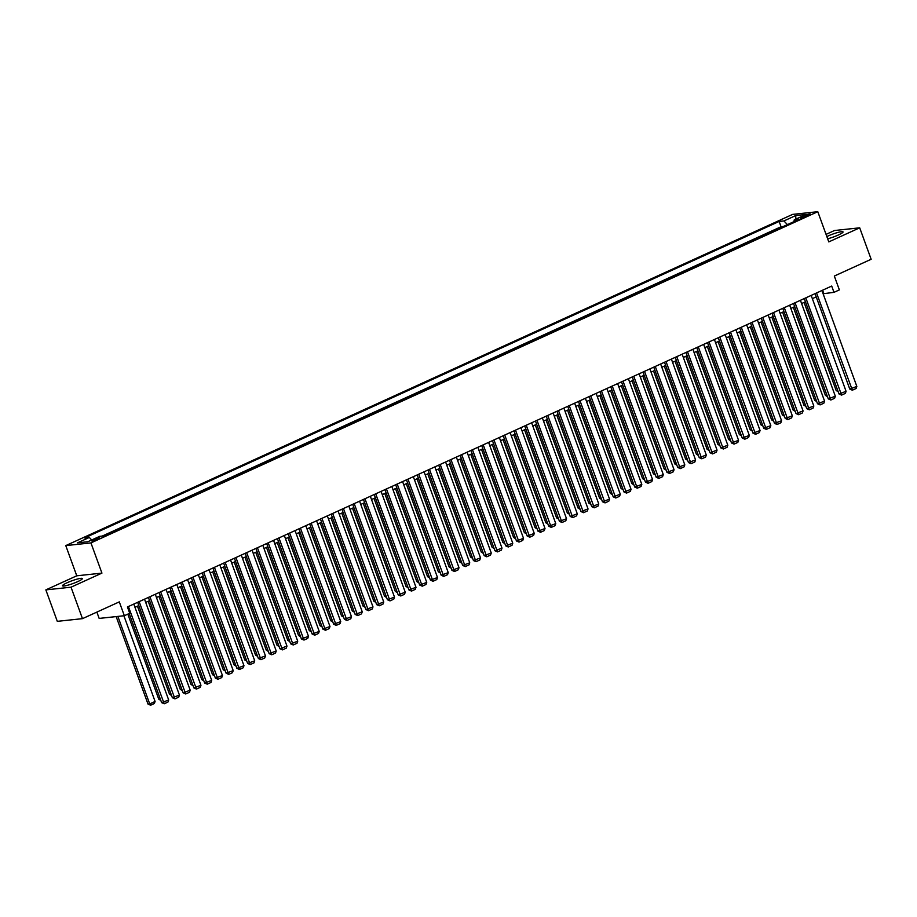<?xml version="1.0" encoding="UTF-8"?>
<svg xmlns="http://www.w3.org/2000/svg" width="917" height="917" viewBox="0 0 917 917"><rect width="100%" height="100%" fill="white"/><g stroke="black" fill="none" stroke-linecap="round" stroke-linejoin="round"><path stroke-width="1.38" d="M77.727 581.607A10.545 1.467 -20 0 0 82.324 578.57A10.545 1.467 -20 0 0 67.113 582.742A10.545 1.467 -20 0 0 62.505 585.78A10.545 1.467 -20 0 0 77.727 581.607M827.65 238.787A10.545 1.467 -20 0 0 838.436 234.958A10.545 1.467 -20 0 0 843.044 231.921A10.545 1.467 -20 0 0 827.822 236.093A10.545 1.467 -20 0 0 826.847 236.563M97.844 539.173A4.333 0.608 -20 0 0 99.735 537.924A4.333 0.608 -20 0 0 93.488 539.632A4.333 0.608 -20 0 0 91.608 540.881A4.333 0.608 -20 0 0 97.844 539.173M96.87 612.097L99.162 618.413L124.345 615.72L129.721 613.267L127.429 606.974L831.696 286.058L833.989 292.34L839.364 289.898L834.321 276.051L871.15 259.27L859.699 227.817L834.527 230.511L826.045 234.374M45.85 589.883L57.301 621.348L82.473 618.654L71.022 587.189L101.936 573.114L90.943 542.91L65.772 545.604L76.764 575.807L45.85 589.883L71.022 587.189M90.943 542.91L817.792 211.701L792.62 214.395L65.772 545.604M804.392 215.713L802.02 216.802A4.195 0.585 -20 0 0 800.197 218.005A4.195 0.585 -20 0 0 806.238 216.343L808.611 215.266A4.195 0.585 -20 0 0 810.433 214.062A4.195 0.585 -20 0 0 804.392 215.713L804.828 216.939M787.428 224.608L783.909 220.951L779.141 221.455L84.547 537.97L89.316 537.454L77.486 542.853L87.826 541.741L99.655 536.353L104.423 535.837L799.016 219.335L794.248 219.839L793.95 221.639M783.909 220.951L795.738 215.552L806.077 214.452L794.248 219.839M783.267 226.51L781.066 226.74L102.223 536.078M124.345 615.72L119.302 601.873L82.473 618.654M817.792 211.701L828.785 241.893L859.699 227.817M823.099 293.749L833.989 292.34M134.959 607.318L138.822 605.552M145.711 602.412L149.574 600.658M156.463 597.517L160.326 595.763M167.215 592.623L171.078 590.857M177.967 587.717L181.83 585.963M188.719 582.822L192.581 581.057M199.47 577.916L203.333 576.163M210.222 573.022L214.085 571.257M220.986 568.116L224.837 566.362M231.737 563.221L235.589 561.456M242.489 558.327L246.341 556.562M253.241 553.421L257.092 551.667M263.993 548.526L267.844 546.761M274.745 543.621L278.596 541.867M285.496 538.726L289.348 536.961M296.248 533.82L300.111 532.066M307 528.926L310.863 527.16M317.752 524.02L321.615 522.266M328.504 519.125L332.367 517.371M339.256 514.231L343.118 512.465M350.007 509.325L353.87 507.571M360.759 504.43L364.622 502.665M371.511 499.524L375.374 497.771M382.263 494.63L386.126 492.865M393.015 489.724L396.878 487.97M403.767 484.829L407.629 483.064M414.518 479.923L418.381 478.17M425.27 475.029L429.133 473.275M436.022 470.134L439.885 468.369M446.774 465.228L450.637 463.475M457.526 460.334L461.389 458.569M468.278 455.428L472.14 453.674M479.029 450.534L482.892 448.768M489.781 445.628L493.644 443.874M500.533 440.733L504.396 438.968M511.285 435.827L515.148 434.073M522.037 430.933L525.899 429.179M532.788 426.038L536.651 424.273M543.54 421.132L547.403 419.378M554.292 416.238L558.155 414.473M565.055 411.332L568.907 409.578M575.807 406.437L579.659 404.672M586.559 401.531L590.41 399.778M597.311 396.637L601.162 394.872M608.063 391.731L611.914 389.977M618.815 386.836L622.666 385.083M629.566 381.942L633.418 380.177M640.318 377.036L644.181 375.282M651.07 372.142L654.933 370.376M661.822 367.236L665.685 365.482M672.574 362.341L676.437 360.576M683.325 357.435L687.188 355.681M694.077 352.541L697.94 350.775M704.829 347.635L708.692 345.881M715.581 342.74L719.444 340.986M726.333 337.846L730.196 336.08M737.085 332.94L740.947 331.186M747.836 328.045L751.699 326.28M758.588 323.139L762.451 321.386M769.34 318.245L773.203 316.48M780.092 313.339L783.955 311.585M790.844 308.444L794.707 306.679M801.596 303.55L805.458 301.785M812.347 298.644L816.21 296.89M822.595 290.196L823.775 293.44M781.066 226.74L779.141 221.455M89.316 537.454L91.723 539.964M795.864 219.106L795.738 215.552M101.936 573.114L76.764 575.807M821.919 290.506L856.833 386.424L849.761 389.06L852.351 390.206L816.543 292.959M815.03 293.646L849.761 389.06M856.833 386.424L856.111 388.487L852.351 390.206M804.083 302.415L836.155 390.516L837.691 390.355M838.195 391.719L836.155 390.516M811.167 295.4L846.082 391.33L839.009 393.966L841.6 395.101L805.791 297.853M804.278 298.541L839.009 393.966M846.082 391.33L845.359 393.382L841.6 395.101M800.415 300.306L835.33 396.224L828.257 398.861L830.848 400.007L795.039 302.759M793.526 303.447L828.257 398.861M835.33 396.224L834.608 398.287L830.848 400.007M789.663 305.201L824.578 401.13L817.506 403.755L820.096 404.901L784.287 307.653M782.774 308.341L817.506 403.755M824.578 401.13L823.856 403.182L820.096 404.901M778.911 310.106L813.826 406.025L806.754 408.661L809.344 409.796L773.535 312.548M772.022 313.247L806.754 408.661M813.826 406.025L813.104 408.088L809.344 409.796M793.331 307.31L825.403 395.422L826.939 395.25M827.443 396.614L825.403 395.422M782.579 312.216L814.651 400.316L816.187 400.156M816.692 401.52L814.651 400.316M771.827 317.11L803.9 405.211L805.435 405.05M805.94 406.414L803.9 405.211M761.076 322.016L793.136 410.117L794.684 409.956M795.177 411.32L793.136 410.117M768.159 315.001L803.074 410.931L796.002 413.556L798.592 414.702L762.784 317.454M761.27 318.142L796.002 413.556M803.074 410.931L802.352 412.982L798.592 414.702M750.324 326.91L782.384 415.011L783.932 414.851M784.425 416.215L782.384 415.011M757.408 319.907L792.322 415.825L785.25 418.461L787.841 419.596L752.032 322.348M750.519 323.048L785.25 418.461M792.322 415.825L791.6 417.888L787.841 419.596M739.572 331.805L771.633 419.917L773.18 419.745M773.673 421.121L771.633 419.917M746.656 324.801L781.571 420.731L774.498 423.356L777.089 424.502L741.28 327.254M739.767 327.942L774.498 423.356M781.571 420.731L780.848 422.783L777.089 424.502M728.82 336.711L760.881 424.812L762.428 424.651M762.921 426.015L760.881 424.812M735.904 329.707L770.819 425.626L763.746 428.262L766.337 429.397L730.528 332.149M729.015 332.848L763.746 428.262M770.819 425.626L770.097 427.689L766.337 429.397M718.068 341.605L750.129 429.718L751.676 429.546M752.169 430.91L750.129 429.718M725.152 334.602L760.067 430.52L752.995 433.156L755.585 434.303L719.776 337.055M718.263 337.743L752.995 433.156M760.067 430.52L759.345 432.583L755.585 434.303M707.316 346.511L739.377 434.612L740.925 434.452M741.417 435.816L739.377 434.612M714.4 339.496L749.315 435.426L742.243 438.062L744.833 439.197L709.024 341.949M707.511 342.637L742.243 438.062M749.315 435.426L748.593 437.478L744.833 439.197M696.565 351.406L728.625 439.518L730.173 439.346M730.666 440.71L728.625 439.518M703.648 344.402L738.563 440.32L731.491 442.957L734.081 444.103L698.273 346.855M696.76 347.543L731.491 442.957M738.563 440.32L737.841 442.384L734.081 444.103M685.813 356.312L717.873 444.413L719.421 444.252M719.914 445.616L717.873 444.413M692.897 349.297L727.811 445.226L720.728 447.851L723.33 448.998L687.521 351.75M686.008 352.437L720.728 447.851M727.811 445.226L727.089 447.278L723.33 448.998M675.061 361.206L707.122 449.307L708.669 449.147M709.162 450.511L707.122 449.307M664.309 366.101L696.37 454.213L697.917 454.041M698.41 455.417L696.37 454.213M653.557 371.007L685.618 459.108L687.165 458.947M687.658 460.311L685.618 459.108M682.145 354.203L717.06 450.121L709.976 452.757L712.578 453.892L676.769 356.644M675.256 357.343L709.976 452.757M717.06 450.121L716.337 452.184L712.578 453.892M671.393 359.097L706.308 455.027L699.224 457.652L701.826 458.798L666.017 361.55M664.504 362.238L699.224 457.652M706.308 455.027L705.586 457.079L701.826 458.798M660.641 364.003L695.556 459.921L688.472 462.558L691.074 463.693L655.265 366.445M653.752 367.144L688.472 462.558M695.556 459.921L694.834 461.985L691.074 463.693M642.794 375.901L674.866 464.013L676.414 463.842M676.906 465.206L674.866 464.013M649.889 368.898L684.804 464.827L677.72 467.452L680.322 468.598L644.513 371.351M643 372.038L677.72 467.452M684.804 464.827L684.082 466.879L680.322 468.598M632.042 380.807L664.114 468.908L665.662 468.747M666.155 470.112L664.114 468.908M639.138 373.804L674.052 469.722L666.968 472.358L669.57 473.493L633.762 376.245M632.249 376.944L666.968 472.358M674.052 469.722L673.33 471.785L669.57 473.493M621.29 385.702L653.362 473.814L654.91 473.642M655.403 475.006L653.362 473.814M628.386 378.698L663.3 474.616L656.217 477.253L658.807 478.399L623.01 381.151M621.497 381.839L656.217 477.253M663.3 474.616L662.578 476.68L658.807 478.399M610.539 390.608L642.611 478.708L644.158 478.548M644.651 479.912L642.611 478.708M617.634 383.593L652.549 479.522L645.465 482.147L648.055 483.293L612.258 386.046M610.745 386.733L645.465 482.147M652.549 479.522L651.827 481.574L648.055 483.293M599.787 395.502L631.859 483.614L633.406 483.442M633.899 484.806L631.859 483.614M606.882 388.499L641.797 484.417L634.713 487.053L637.304 488.188L601.506 390.951M599.993 391.639L634.713 487.053M641.797 484.417L641.075 486.48L637.304 488.188M589.035 400.408L621.107 488.509L622.654 488.348M623.147 489.712L621.107 488.509M596.13 393.393L631.045 489.323L623.961 491.948L626.552 493.094L590.754 395.846M589.23 396.534L623.961 491.948M631.045 489.323L630.323 491.374L626.552 493.094M578.283 405.303L610.355 493.403L611.903 493.243M612.396 494.607L610.355 493.403M585.378 398.299L620.293 494.217L613.209 496.854L615.8 497.988L580.002 400.74M578.478 401.44L613.209 496.854M620.293 494.217L619.571 496.28L615.8 497.988M567.531 410.197L599.603 498.309L601.151 498.137M601.644 499.513L599.603 498.309M574.627 403.193L609.541 499.123L602.458 501.748L605.048 502.894L569.251 405.646M567.726 406.334L602.458 501.748M609.541 499.123L608.819 501.175L605.048 502.894M563.875 408.099L598.79 504.018L591.706 506.654L594.296 507.789L558.499 410.541M556.974 411.24L591.706 506.654M598.79 504.018L598.067 506.081L594.296 507.789M553.123 412.994L588.038 508.924L580.954 511.548L583.544 512.695L547.747 415.447M546.223 416.135L580.954 511.548M588.038 508.924L587.316 510.975L583.544 512.695M556.779 415.103L588.852 503.204L590.399 503.043M590.892 504.407L588.852 503.204M546.028 419.997L578.1 508.11L579.647 507.938M580.14 509.302L578.1 508.11M535.276 424.903L567.348 513.004L568.884 512.844M569.388 514.208L567.348 513.004M542.371 417.9L577.274 513.818L570.202 516.454L572.793 517.589L536.995 420.341M535.471 421.029L570.202 516.454M577.274 513.818L576.564 515.881L572.793 517.589M524.524 429.798L556.596 517.91L558.132 517.738M558.636 519.102L556.596 517.91M531.619 422.794L566.523 518.713L559.45 521.349L562.041 522.495L526.243 425.247M524.719 425.935L559.45 521.349M566.523 518.713L565.812 520.776L562.041 522.495M513.772 434.704L545.844 522.805L547.38 522.644M547.885 524.008L545.844 522.805M520.867 427.689L555.771 523.618L548.698 526.243L551.289 527.39L515.492 430.142M513.967 430.83L548.698 526.243M555.771 523.618L555.049 525.67L551.289 527.39M503.02 439.598L535.092 527.711L536.628 527.539M537.133 528.903L535.092 527.711M510.116 432.595L545.019 528.513L537.947 531.149L540.537 532.284L504.728 435.048M503.215 435.735L537.947 531.149M545.019 528.513L544.297 530.576L540.537 532.284M492.269 444.504L524.341 532.605L525.877 532.445M526.381 533.809L524.341 532.605M499.352 437.489L534.267 533.419L527.195 536.044L529.785 537.19L493.976 439.942M492.463 440.63L527.195 536.044M534.267 533.419L533.545 535.471L529.785 537.19M488.601 442.395L523.515 538.313L516.443 540.95L519.033 542.085L483.225 444.837M481.712 445.536L516.443 540.95M523.515 538.313L522.793 540.377L519.033 542.085M477.849 447.29L512.763 543.219L505.691 545.844L508.282 546.99L472.473 449.743M470.96 450.43L505.691 545.844M512.763 543.219L512.041 545.271L508.282 546.99M481.517 449.399L513.589 537.5L515.125 537.339M515.629 538.703L513.589 537.5M470.765 454.293L502.837 542.405L504.373 542.234M504.877 543.609L502.837 542.405M460.013 459.199L492.085 547.3L493.621 547.14M494.125 548.504L492.085 547.3M467.097 452.196L502.012 548.114L494.939 550.75L497.53 551.885L461.721 454.637M460.208 455.336L494.939 550.75M502.012 548.114L501.29 550.177L497.53 551.885M449.261 464.094L481.333 552.206L482.869 552.034M483.374 553.398L481.333 552.206M456.345 457.09L491.26 553.02L484.187 555.645L486.778 556.791L450.969 459.543M449.456 460.231L484.187 555.645M491.26 553.02L490.538 555.072L486.778 556.791M438.509 469L470.581 557.1L472.117 556.94M472.622 558.304L470.581 557.1M445.593 461.985L480.508 557.914L473.436 560.551L476.026 561.685L440.217 464.438M438.704 465.125L473.436 560.551M480.508 557.914L479.786 559.978L476.026 561.685M427.758 473.894L459.818 562.006L461.366 561.834M461.87 563.198L459.818 562.006M434.841 466.891L469.756 562.809L462.684 565.445L465.274 566.591L429.465 469.344M427.952 470.031L462.684 565.445M469.756 562.809L469.034 564.872L465.274 566.591M417.006 478.8L449.066 566.901L450.614 566.74M451.107 568.104L449.066 566.901M424.09 471.785L459.004 567.715L451.932 570.34L454.523 571.486L418.714 474.238M417.201 474.926L451.932 570.34M459.004 567.715L458.282 569.766L454.523 571.486M406.254 483.695L438.315 571.807L439.862 571.635M440.355 572.999L438.315 571.807M413.338 476.691L448.253 572.609L441.18 575.246L443.771 576.38L407.962 479.144M406.449 479.832L441.18 575.246M448.253 572.609L447.53 574.672L443.771 576.38M395.502 488.601L427.563 576.701L429.11 576.541M429.603 577.905L427.563 576.701M402.586 481.585L437.501 577.515L430.428 580.14L433.019 581.286L397.21 484.038M395.697 484.726L430.428 580.14M437.501 577.515L436.779 579.567L433.019 581.286M384.75 493.495L416.811 581.596L418.358 581.435M418.851 582.799L416.811 581.596M391.834 486.491L426.749 582.41L419.677 585.046L422.267 586.181L386.458 488.933M384.945 489.632L419.677 585.046M426.749 582.41L426.027 584.473L422.267 586.181M373.998 498.389L406.059 586.502L407.607 586.33M408.099 587.705L406.059 586.502M381.082 491.386L415.997 587.316L408.925 589.94L411.515 591.087L375.706 493.839M374.193 494.527L408.925 589.94M415.997 587.316L415.275 589.367L411.515 591.087M363.247 503.295L395.307 591.396L396.855 591.236M397.348 592.6L395.307 591.396M370.33 496.292L405.245 592.21L398.173 594.846L400.763 595.981L364.955 498.733M363.441 499.433L398.173 594.846M405.245 592.21L404.523 594.273L400.763 595.981M352.495 508.19L384.555 596.302L386.103 596.13M386.596 597.494L384.555 596.302M359.579 501.186L394.493 597.116L387.421 599.741L390.012 600.887L354.203 503.639M352.69 504.327L387.421 599.741M394.493 597.116L393.771 599.168L390.012 600.887M341.743 513.096L373.804 601.197L375.351 601.036M375.844 602.4L373.804 601.197M348.827 506.081L383.742 602.011L376.658 604.647L379.26 605.782L343.451 508.534M341.938 509.222L376.658 604.647M383.742 602.011L383.019 604.062L379.26 605.782M330.991 517.99L363.052 606.103L364.599 605.931M365.092 607.295L363.052 606.103M338.075 510.987L372.99 606.905L365.906 609.541L368.508 610.688L332.699 513.44M331.186 514.128L365.906 609.541M372.99 606.905L372.268 608.968L368.508 610.688M320.239 522.896L352.3 610.997L353.847 610.837M354.34 612.201L352.3 610.997M327.323 515.881L362.238 611.811L355.154 614.436L357.756 615.582L321.947 518.334M320.434 519.022L355.154 614.436M362.238 611.811L361.516 613.863L357.756 615.582M309.488 527.791L341.548 615.892L343.096 615.731M343.588 617.095L341.548 615.892M316.571 520.787L351.486 616.705L344.402 619.342L347.004 620.477L311.195 523.24M309.682 523.928L344.402 619.342M351.486 616.705L350.764 618.769L347.004 620.477M298.724 532.697L330.796 620.798L332.344 620.637M332.837 622.001L330.796 620.798M305.82 525.682L340.734 621.611L333.65 624.236L336.252 625.383L300.444 528.135M298.931 528.822L333.65 624.236M340.734 621.611L340.012 623.663L336.252 625.383M287.972 537.591L320.044 625.692L321.592 625.532M322.085 626.896L320.044 625.692M295.068 530.588L329.982 626.506L322.899 629.142L325.501 630.277L289.692 533.029M288.179 533.728L322.899 629.142M329.982 626.506L329.26 628.569L325.501 630.277M277.221 542.486L309.293 630.598L310.84 630.426M311.333 631.802L309.293 630.598M284.316 535.482L319.231 631.412L312.147 634.037L314.737 635.183L278.94 537.935M277.427 538.623L312.147 634.037M319.231 631.412L318.508 633.464L314.737 635.183M266.469 547.392L298.541 635.492L300.088 635.332M300.581 636.696L298.541 635.492M273.564 540.388L308.479 636.306L301.395 638.943L303.986 640.077L268.188 542.83M266.675 543.529L301.395 638.943M308.479 636.306L307.757 638.37L303.986 640.077M255.717 552.286L287.789 640.398L289.336 640.226M289.829 641.591L287.789 640.398M262.812 545.283L297.727 641.201L290.643 643.837L293.234 644.983L257.436 547.736M255.923 548.423L290.643 643.837M297.727 641.201L297.005 643.264L293.234 644.983M244.965 557.192L277.037 645.293L278.585 645.132M279.077 646.496L277.037 645.293M252.06 550.177L286.975 646.107L279.891 648.743L282.482 649.878L246.684 552.63M245.16 553.318L279.891 648.743M286.975 646.107L286.253 648.159L282.482 649.878M241.309 555.083L276.223 651.001L269.139 653.638L271.73 654.784L235.933 557.536M234.408 558.224L269.139 653.638M276.223 651.001L275.501 653.064L271.73 654.784M230.557 559.978L265.471 655.907L258.388 658.532L260.978 659.678L225.181 562.43M223.656 563.118L258.388 658.532M265.471 655.907L264.749 657.959L260.978 659.678M219.805 564.883L254.72 660.802L247.636 663.438L250.226 664.573L214.429 567.336M212.904 568.024L247.636 663.438M254.72 660.802L253.998 662.865L250.226 664.573M209.053 569.778L243.968 665.708L236.884 668.333L239.475 669.479L203.677 572.231M202.153 572.919L236.884 668.333M243.968 665.708L243.246 667.759L239.475 669.479M198.301 574.684L233.205 670.602L226.132 673.238L228.723 674.373L192.925 577.125M191.401 577.825L226.132 673.238M233.205 670.602L232.494 672.665L228.723 674.373M234.213 562.087L266.285 650.199L267.833 650.027M268.326 651.391L266.285 650.199M223.461 566.993L255.534 655.093L257.081 654.933M257.574 656.297L255.534 655.093M212.71 571.887L244.782 659.988L246.329 659.827M246.822 661.191L244.782 659.988M201.958 576.793L234.03 664.894L235.577 664.733M236.07 666.097L234.03 664.894M191.206 581.687L223.278 669.788L224.814 669.628M225.318 670.992L223.278 669.788M180.454 586.582L212.526 674.694L214.062 674.522M214.567 675.898L212.526 674.694M187.549 579.578L222.453 675.508L215.38 678.133L217.971 679.279L182.174 582.031M180.649 582.719L215.38 678.133M222.453 675.508L221.742 677.56L217.971 679.279M169.702 591.488L201.774 679.589L203.31 679.428M203.815 680.792L201.774 679.589M176.798 584.484L211.701 680.403L204.629 683.039L207.219 684.174L171.422 586.926M169.897 587.625L204.629 683.039M211.701 680.403L210.979 682.466L207.219 684.174M158.95 596.382L191.023 684.495L192.559 684.323M193.063 685.687L191.023 684.495M166.046 589.379L200.949 685.297L193.877 687.933L196.467 689.08L160.658 591.832M159.145 592.52L193.877 687.933M200.949 685.297L200.227 687.36L196.467 689.08M148.199 601.288L180.271 689.389L181.807 689.229M182.311 690.593L180.271 689.389M155.282 594.273L190.197 690.203L183.125 692.839L185.715 693.974L149.907 596.726M148.394 597.414L183.125 692.839M190.197 690.203L189.475 692.255L185.715 693.974M137.447 606.183L169.519 694.295L171.055 694.123M171.559 695.487L169.519 694.295M144.531 599.179L179.445 695.097L172.373 697.734L174.964 698.88L139.155 601.632M137.642 602.32L172.373 697.734M179.445 695.097L178.723 697.161L174.964 698.88M127.807 614.138L158.767 699.19L160.303 699.029M160.807 700.393L158.767 699.19M133.779 604.074L168.694 700.003L161.621 702.628L164.212 703.775L128.403 606.527M129.182 613.507L161.621 702.628M168.694 700.003L167.971 702.055L164.212 703.775M116.161 616.591L148.015 704.084L149.712 703.912L117.869 616.407M123.898 615.766L155.088 701.459L154.365 703.511L150.606 705.23L148.015 704.084M150.606 705.23L149.712 703.912L155.088 701.459M802.375 217.753L802.02 216.802"/></g></svg>
